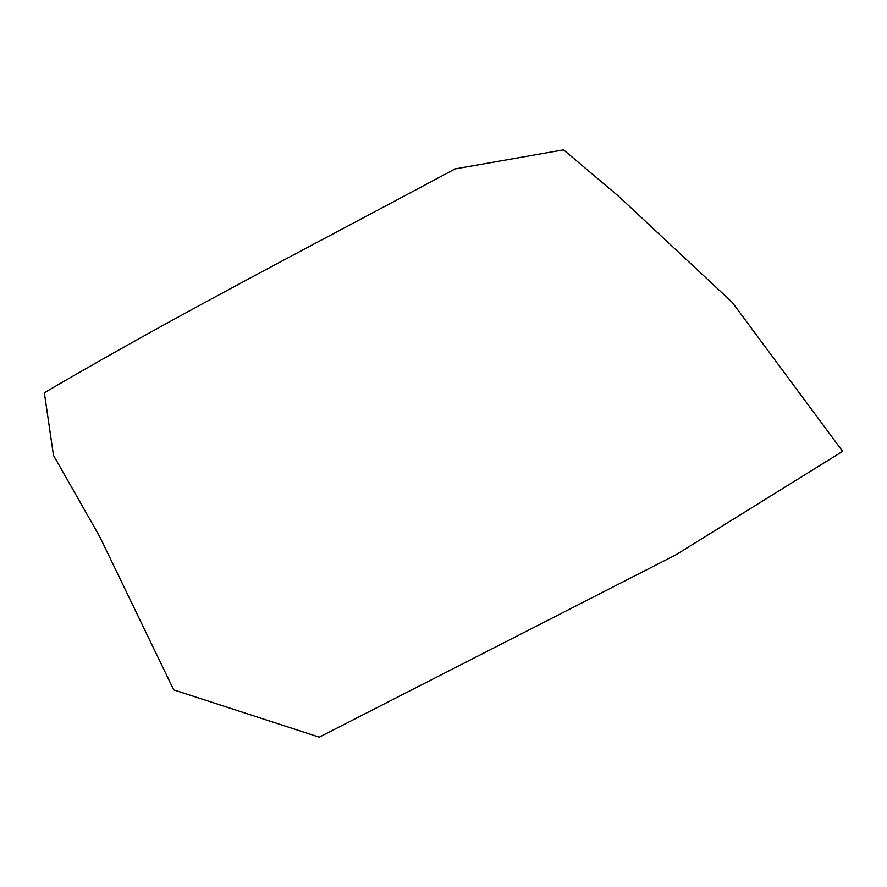 <?xml version="1.0" encoding="UTF-8"?>
<svg xmlns="http://www.w3.org/2000/svg" width="887" height="887" viewBox="0 0 887 887"><rect width="100%" height="100%" fill="white"/><g stroke="black" fill="none" stroke-linecap="round" stroke-linejoin="round"><path stroke-width="1.33" d="M44.35 392.753L53.475 455.353L99.71 536.657L173.719 689.875L319.242 737.141L675.672 554.952L842.65 451.35L732.329 302.467L619.204 196.814L563.578 149.859L455.098 168.918C314.708 244.158 173.697 316.67 44.35 392.753"/></g></svg>
